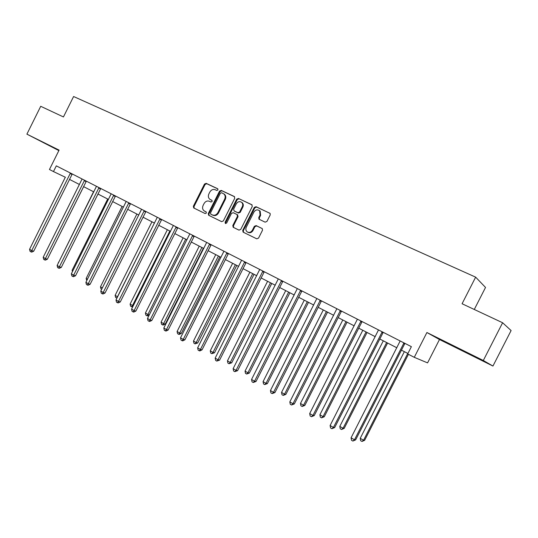 <?xml version="1.0" encoding="UTF-8"?>
<svg xmlns="http://www.w3.org/2000/svg" width="538" height="538" viewBox="0 0 538 538"><rect width="100%" height="100%" fill="white"/><g stroke="black" fill="none" stroke-linecap="round" stroke-linejoin="round"><path stroke-width="0.81" d="M217.951 189.934L217.628 188.704L206.168 183.337L204.48 184.07L193.35 206.256L193.714 207.957L205.146 213.566L206.343 213.061L206.094 211.864L204.218 210.923C202.517 209.591 202.14 207.769 203.095 205.462L204.03 203.606C205.442 201.306 207.251 200.533 209.464 201.293L210.95 202.006L212.147 201.501L211.952 200.344L209.766 199.215C208.26 197.849 207.964 196.094 208.879 193.942L209.807 192.086C211.219 189.779 213.041 188.999 215.261 189.746L216.753 190.445L217.951 189.934M471.254 355.046L460.313 349.505L471.254 355.046M56.08 149.019L44.459 143.108L56.08 149.019M492.942 366.048L483.312 360.494L426.903 332.518L439.485 339.518L492.942 366.048L511.1 330.554L502.613 322.746L462.075 303.748L475.646 277.151L73.598 96.517L63.444 116.948L40.72 106.295L26.9 134.15L58.864 150.586M502.613 322.746L483.312 360.494M265.133 222.167L266.942 221.434L270.217 214.924L270.11 213.411L256.054 206.7L254.272 207.439L242.725 230.378L243.089 232.127L256.74 238.825L258.543 238.105L262.497 230.251L262.255 228.589L256.149 225.597L254.353 226.323L252.403 230.197C250.984 232.382 249.249 232.941 247.204 231.885C245.792 230.688 245.489 229.141 246.29 227.231L253.896 212.113C255.611 209.659 257.527 209.235 259.639 210.849L260.042 215.018L258.771 217.554L258.973 219.168L265.133 222.167M426.903 332.518L414.273 357.319L407.683 353.93L411.382 346.667L56.315 165.859L53.47 171.575L49.449 169.504L59.093 150.115L26.9 134.15M234.743 198.273L234.265 196.498L221.252 190.405L219.538 191.138L208.28 213.546L208.65 215.274L221.629 221.636L223.364 220.916L234.743 198.273M238.448 198.455L251.771 204.696L252.268 206.498L240.742 229.41L238.973 230.129L233.176 227.278L232.813 225.536L237.46 216.296L236.976 214.494L233.23 212.692L231.481 213.418L226.666 223.001L225.368 223.458L225.113 222.241L236.693 199.188L238.448 198.455L252.12 204.951M474.281 309.471L485.525 287.447L475.646 277.151M439.485 339.518L427.569 362.888L414.273 357.319M53.47 171.575L65.421 177.284M69.476 179.369L79.463 184.507M83.538 186.605L93.814 191.891M97.909 193.996L108.481 199.437M112.597 201.555L123.471 207.15M127.62 209.282L138.811 215.039M142.974 217.184L154.493 223.109M158.683 225.261L170.546 231.367M174.756 233.532L186.975 239.814M191.205 241.992L203.788 248.469M208.045 250.661L221.01 257.325M225.287 259.531L238.65 266.404M242.954 268.617L256.72 275.698M261.044 277.924L275.248 285.234M279.592 287.467L294.239 294.999M298.603 297.245L313.715 305.019M318.099 307.279L333.695 315.302M338.106 317.568L354.199 325.846M358.631 328.126L375.248 336.68M379.7 338.967L396.862 347.797M401.335 350.097L407.912 353.479M70.444 173.048L31.729 250.58L29.57 249.309L65.32 177.231M212.059 200.445L210.957 199.921M204.884 211.293L204.541 211.104M206.209 211.959L205.166 211.447M217.897 188.925L206.787 183.72L205.099 184.453L193.989 206.605L194.218 208.213M234.608 196.747L221.858 190.782L220.143 191.515L208.905 213.889L209.148 215.523M221.575 192.712L220.372 193.223L210.486 212.92L210.735 214.117L212.382 214.931C214.615 215.718 216.451 214.951 217.883 212.631L224.669 199.114C225.55 197.096 225.321 195.388 223.983 194.003L221.575 192.712M211.367 214.467L210.809 214.164M223.795 193.841L224.588 194.373C225.926 195.765 226.155 197.466 225.274 199.484L218.495 212.981C217.063 215.294 215.234 216.061 213.001 215.274L211.427 214.507M237.473 214.796L238.052 216.639L233.411 225.866L233.674 227.534M239.033 198.825L237.285 199.558L225.718 222.577L225.758 223.579M242.282 206.706C243.008 205.059 242.84 203.646 241.777 202.463C239.713 201.044 237.883 201.508 236.283 203.868L233.633 209.134L234.117 210.93L237.863 212.718L239.625 211.992L242.282 206.706L242.867 207.063C243.593 205.422 243.418 204.01 242.362 202.826L241.562 202.268M234.548 211.185L234.117 210.93M242.867 207.063L240.217 212.342L238.455 213.068L234.709 211.279M259.289 210.519L260.204 211.205L260.614 215.375L259.336 217.897L259.524 219.497M247.762 232.194L247.783 232.208C249.834 233.263 251.562 232.705 252.981 230.526L252.403 230.197M262.282 228.61L256.72 225.933L254.931 226.659L252.981 230.526M270.063 213.357L256.626 207.063L254.844 207.803L243.317 230.701L243.579 232.382M48.83 256.243L83.646 186.659M72.26 173.976L33.692 251.226L31.729 250.58L30.935 251.865L30.074 251.36L29.57 249.309M33.692 251.226L31.722 252.127L30.935 251.865M93.551 191.757L58.642 262.409M58.494 262.699L58.386 262.262M107.687 199.026L72.119 270.271L72.892 270.722M72.442 271.623L72.119 270.271M84.567 180.243L45.407 258.596L43.195 257.298L82.099 178.986M86.356 181.151L47.344 259.229L45.407 258.596L44.58 259.888L43.699 259.363L43.195 257.298M47.344 259.229L45.36 260.136L44.58 259.888M98.999 187.594L59.375 266.787L57.115 265.463L96.477 186.309M100.761 188.488L61.292 267.399L59.375 266.787L58.521 268.079L57.62 267.547L57.115 265.463M61.292 267.399L59.288 268.321L58.521 268.079M122.119 206.451L86.147 278.449L87.459 279.215M86.773 280.587L86.147 278.449M113.753 195.106L73.659 275.16L71.352 273.808L111.178 193.794M115.488 195.987L75.549 275.752L73.659 275.16L72.771 276.451L71.85 275.913L71.352 273.808M75.549 275.752L73.531 276.687L72.771 276.451M136.874 214.043L100.478 286.808L102.361 287.904M101.669 289.289L100.956 288.879L100.478 286.808M128.838 202.786L88.266 283.721L85.898 282.336L126.201 201.447M130.539 203.653L90.122 284.293L88.266 283.721L87.344 285.019L86.403 284.461L85.898 282.336M90.122 284.293L88.091 285.241L87.344 285.019M151.951 221.797L115.125 295.355L117.506 296.741L154.399 223.062M116.941 298.106L115.603 297.44L115.125 295.355M116.551 297.991L117.607 296.774M144.265 210.64L103.195 292.477L100.781 291.058L141.568 209.269M145.933 211.495L105.024 293.022L103.195 292.477L102.24 293.775L101.278 293.203L100.781 291.058M105.024 293.022L102.98 293.99L102.24 293.775M167.365 229.733L130.102 304.084L132.53 305.503L169.867 231.017M132.785 306.687L132.234 306.956L130.573 306.189L130.102 304.084M131.548 306.761L132.53 305.503L133.276 305.719M160.048 218.677L118.474 301.435L116 299.982L157.291 217.278M161.682 219.511L120.27 301.952L118.474 301.435L117.486 302.726L116.497 302.148L116 299.982M120.27 301.952L118.205 302.934L117.486 302.726M183.128 237.836L145.415 313.015L147.896 314.468L185.691 239.154M149.181 315.12L147.547 315.907L146.881 315.719L145.885 315.14L145.415 313.015M146.881 315.719L147.896 314.468L149.315 314.864M176.195 226.901L134.103 310.594L131.575 309.115L173.37 225.462M177.796 227.715L135.865 311.092L134.103 310.594L133.074 311.892L132.066 311.3L131.575 309.115M135.865 311.092L133.78 312.087L133.074 311.892M199.248 246.135L161.07 322.148L163.613 323.634L165.253 324.078L203.351 248.24M165.253 324.078L163.216 325.06L162.557 324.885L163.613 323.634L201.871 247.48M162.557 324.885L161.541 324.293L161.07 322.148M192.725 235.321L150.095 319.976L147.506 318.456L189.833 233.848M194.279 236.115L151.83 320.446L150.095 319.976L149.033 321.267L147.997 320.661L147.506 318.456M151.83 320.446L149.725 321.455L149.033 321.267M215.745 254.622L177.089 331.495L179.692 333.009L181.299 333.425L219.867 256.74M181.299 333.425L179.241 334.428L178.596 334.266L179.692 333.009L218.421 255.994M178.596 334.266L177.56 333.654L177.089 331.495M232.624 263.304L193.485 341.058L196.148 342.605L197.715 342.995L236.767 265.436M197.715 342.995L195.012 343.863L196.148 342.605L235.368 264.716M195.012 343.863L193.949 343.237L193.485 341.058M249.901 272.194L210.264 350.843L212.994 352.43L214.514 352.787L254.064 274.333M214.514 352.787L211.817 353.681L212.994 352.43L252.705 273.634M211.817 353.681L210.728 353.049L210.264 350.843M267.594 281.293L227.446 360.863L230.237 362.491L231.717 362.814L271.771 283.445M231.717 362.814L229.02 363.742L230.237 362.491L270.466 282.773M229.02 363.742L227.904 363.089L227.446 360.863M285.712 290.614L245.046 371.126L247.904 372.794L249.336 373.083L289.915 292.773M249.336 373.083L246.639 374.038L247.904 372.794L288.657 292.127M246.639 374.038L245.496 373.372L245.046 371.126M304.273 300.164L263.069 381.637L266.001 383.345L267.379 383.607L308.496 302.336M267.379 383.607L264.689 384.589L266.001 383.345L307.292 301.717M264.689 384.589L263.519 383.903L263.069 381.637M323.298 309.949L281.542 392.41L284.541 394.159L285.873 394.381L327.534 312.134M285.873 394.381L283.183 395.403L284.541 394.159L326.391 311.542M283.183 395.403L281.986 394.697L281.542 392.41M342.793 319.982L300.473 403.453L303.553 405.249L304.831 405.43L347.057 322.175M304.831 405.43L302.141 406.486L303.553 405.249L345.968 321.616M302.141 406.486L300.91 405.766L300.473 403.453M362.794 330.271L319.888 414.778L323.049 416.62L324.266 416.762L367.071 332.471M324.266 416.762L321.583 417.851L323.049 416.62L366.042 331.946M321.583 417.851L320.318 417.111L319.888 414.778M383.305 340.823L339.801 426.392L343.042 428.282L344.199 428.376L387.602 343.036M344.199 428.376L341.522 429.506L343.042 428.282L386.64 342.538M341.522 429.506L340.231 428.746L339.801 426.392M209.645 243.936L166.471 329.579L163.821 328.019L206.686 242.43M211.158 244.709L168.165 330.016L166.471 329.579L165.368 330.87L164.312 330.245L163.821 328.019M168.165 330.016L166.047 331.045L165.368 330.87M226.975 252.759L183.243 339.404L180.526 337.817L223.942 251.219M228.442 253.512L184.897 339.814L183.243 339.404L182.093 340.702L181.01 340.063L180.526 337.817M184.897 339.814L182.759 340.863L182.093 340.702M244.723 261.798L200.418 349.478L197.641 347.851L241.623 260.217M246.148 262.524L202.032 349.855L200.418 349.478L199.228 350.769L198.119 350.117L197.641 347.851M202.032 349.855L199.874 350.917L199.228 350.769M262.914 271.065L218.018 359.794L215.166 358.126L259.733 269.444M264.286 271.764L219.585 360.144L218.018 359.794L216.78 361.085L215.644 360.42L215.166 358.126M219.585 360.144L216.78 361.085M281.556 280.554L236.054 370.373L233.136 368.658L278.294 278.892M282.88 281.226L237.574 370.682L236.054 370.373L234.776 371.657L233.606 370.971L233.136 368.658M237.574 370.682L234.776 371.657M300.668 290.291L254.548 381.213L251.555 379.458L297.326 288.583M301.939 290.937L256.014 381.489L254.548 381.213L253.216 382.498L252.019 381.792L251.555 379.458M256.014 381.489L253.216 382.498M320.271 300.271L273.512 392.33L270.439 390.534L316.842 298.523M321.482 300.883L274.931 392.565L273.512 392.33L272.134 393.614L270.903 392.895L270.439 390.534M274.931 392.565L272.134 393.614M340.386 310.513L292.968 403.742L289.821 401.893L336.862 308.718M341.529 311.099L294.326 403.93L292.968 403.742L291.535 405.013L290.278 404.273L289.821 401.893M294.326 403.93L291.535 405.013M361.025 321.025L312.934 415.444L309.7 413.547L357.414 319.182M362.108 321.576L314.232 415.598L312.934 415.444L311.441 416.715L310.15 415.955L309.7 413.547M314.232 415.598L311.441 416.715M382.215 331.811L333.432 427.461L330.11 425.518L378.51 329.928M383.224 332.329L334.67 427.569L333.432 427.461L331.885 428.725L330.554 427.945L330.11 425.518M334.67 427.569L331.885 428.725M404.347 351.65L360.231 438.309L363.56 440.245L364.65 440.299L408.436 354.313M364.65 440.299L361.98 441.463L363.56 440.245L407.77 353.412M361.98 441.463L360.655 440.689L360.231 438.309M403.977 342.894L354.481 439.802L351.072 437.804L400.171 340.957M404.919 343.372L355.645 439.862L354.481 439.802L352.867 441.059L351.509 440.259L351.072 437.804M355.645 439.862L352.867 441.059M193.989 206.605L193.35 206.256M205.099 184.453L204.48 184.07M206.787 183.72L206.168 183.337M208.905 213.889L208.28 213.546M220.143 191.515L219.538 191.138M221.858 190.782L221.252 190.405M213.001 215.274L212.382 214.931M218.495 212.981L217.883 212.631M225.274 199.484L224.669 199.114M233.411 225.866L232.813 225.536M238.052 216.639L237.46 216.296M237.567 214.837L237.13 214.581M225.718 222.577L225.113 222.241M237.285 199.558L236.693 199.188M238.455 213.068L237.863 212.718M240.217 212.342L239.625 211.992M259.336 217.897L258.771 217.554M260.614 215.375L260.042 215.018M254.931 226.659L254.353 226.323M256.72 225.933L256.149 225.597M243.317 230.701L242.725 230.378M254.844 207.803L254.272 207.439M256.626 207.063L256.054 206.7M70.377 173.115L72.22 174.016M70.101 173.512L71.944 174.406M84.5 180.311L86.315 181.198M84.217 180.707L86.033 181.588M98.931 187.661L100.72 188.535M98.649 188.058L100.438 188.932M113.686 195.173L115.441 196.034M113.397 195.576L115.159 196.431M128.77 202.853L130.499 203.694M128.474 203.263L130.203 204.104M144.197 210.714L145.892 211.535M143.895 211.125L145.596 211.945M159.974 218.751L161.635 219.558M159.672 219.168L161.339 219.968M176.121 226.975L177.748 227.762M175.818 227.392L177.439 228.179M192.651 235.388L194.238 236.155M192.342 235.819L193.922 236.579M209.571 244.01L211.111 244.75M209.255 244.44L210.802 245.18M226.895 252.833L228.394 253.553M226.579 253.27L228.078 253.99M244.649 261.871L246.101 262.571M244.319 262.315L245.779 263.008M262.833 271.139L264.239 271.811M262.504 271.582L263.909 272.248M281.475 280.628L282.827 281.273M281.139 281.078L282.49 281.724M300.587 290.365L301.885 290.977M300.244 290.816L301.542 291.435M320.191 300.345L321.428 300.937M319.841 300.809L321.085 301.394M340.298 310.587L341.475 311.146M339.942 311.051L341.126 311.61M360.937 321.099L362.054 321.623M360.581 321.569L361.691 322.087M382.128 331.892L383.17 332.376M381.758 332.37L382.807 332.854M403.89 342.975L404.858 343.426M403.513 343.459L404.489 343.903M224.588 194.373L223.983 194.003M237.783 214.978L237.191 214.628M242.362 202.826L241.777 202.463M259.491 219.484L258.973 219.168M260.204 211.205L259.639 210.849"/></g></svg>

